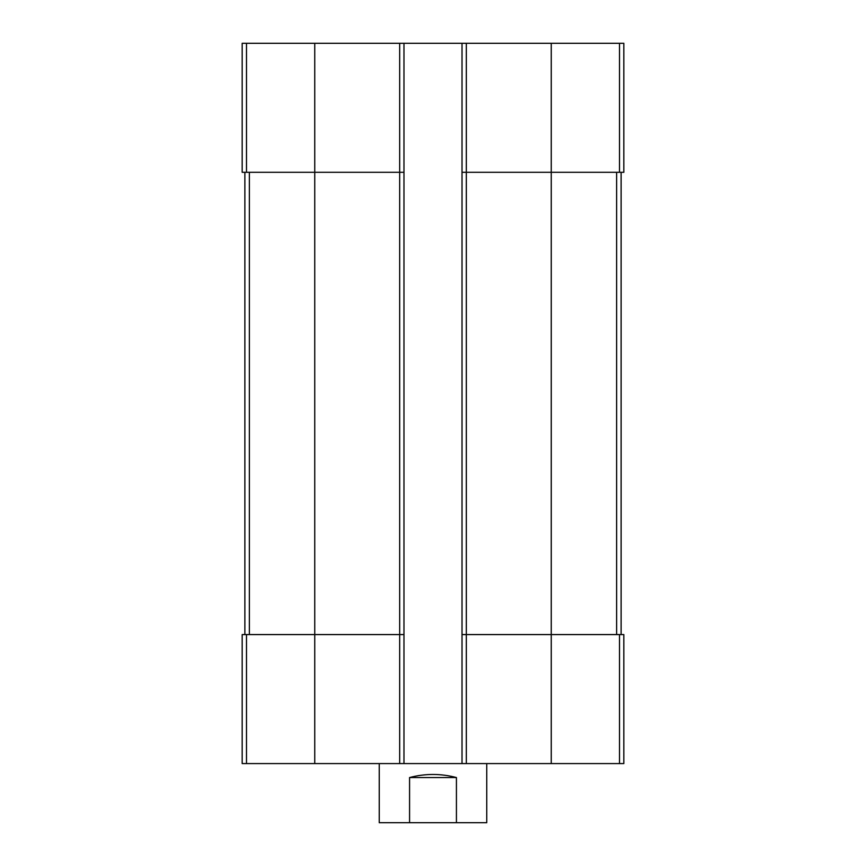 <?xml version="1.0" encoding="UTF-8"?>
<svg xmlns="http://www.w3.org/2000/svg" width="866" height="866" viewBox="0 0 866 866"><rect width="100%" height="100%" fill="white"/><g stroke="black" fill="none" stroke-linecap="round" stroke-linejoin="round"><path stroke-width="1.3" d="M466.33 43.3L466.33 172.302L462.022 172.302L462.022 43.3L623.823 43.3L623.823 172.302L551.252 172.302L551.252 763.574L242.177 763.574L242.177 634.572L246.496 634.572L246.496 763.574M619.504 634.572L619.504 763.574L623.823 763.574L623.823 634.572L466.33 634.572L466.33 172.302L551.252 172.302L551.252 43.3M462.022 43.3L403.978 43.3L403.978 172.302L399.67 172.302L399.67 763.574M403.978 43.3L242.177 43.3L242.177 172.302L399.67 172.302L399.67 43.3M619.504 763.574L551.252 763.574M466.33 763.574L466.33 634.572L462.022 634.572L462.022 763.574M462.022 172.302L462.022 634.572M403.978 172.302L403.978 763.574M403.978 634.572L246.496 634.572M244.872 172.302L244.872 634.572M621.128 172.302L621.128 634.572M379.243 763.574L379.243 822.7L486.757 822.7L486.757 763.574M409.575 822.7L409.575 777.549L456.425 777.549C440.805 773.435 425.195 773.435 409.575 777.549M456.425 822.7L456.425 777.549M619.504 43.3L619.504 172.302M314.748 43.3L314.748 763.574M246.496 43.3L246.496 172.302M249.365 172.302L249.365 634.572M616.635 172.302L616.635 634.572"/></g></svg>
